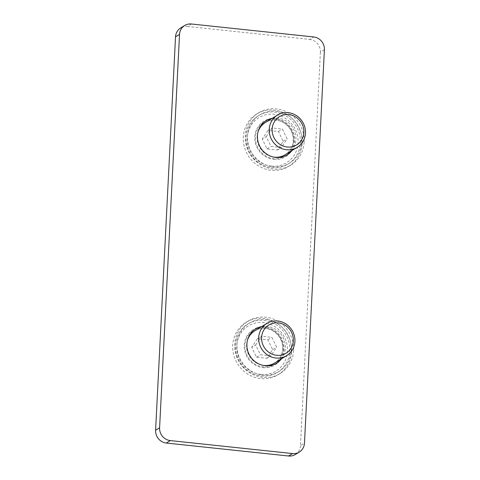 <?xml version="1.0" encoding="UTF-8"?>
<svg xmlns="http://www.w3.org/2000/svg" width="480" height="480" viewBox="0 0 480 480"><rect width="100%" height="100%" fill="white"/><g stroke="black" fill="none" stroke-linecap="round" stroke-linejoin="round"><path stroke-width="0.36" stroke-dasharray="2.4 1.8" d="M293.58 350.388A30.708 28.986 -121.5 0 1 280.218 373.44A30.708 28.986 -121.5 0 1 239.448 362.43A30.708 28.986 -121.5 0 1 248.088 321.09A30.708 28.986 -121.5 0 1 278.868 321.876A30.708 28.986 -121.5 0 1 293.58 350.388M283.392 349.308A20.082 18.954 -121.5 0 1 274.656 364.38A20.082 18.954 -121.5 0 1 247.998 357.18A20.082 18.954 -121.5 0 1 253.65 330.156A20.082 18.954 -121.5 0 1 273.774 330.666A20.082 18.954 -121.5 0 1 283.392 349.308M291.582 351.612A30.708 28.986 58.5 0 0 276.876 323.1A30.708 28.986 58.5 0 0 246.09 322.32A30.708 28.986 58.5 0 0 237.45 363.654A30.708 28.986 58.5 0 0 278.22 374.67A30.708 28.986 58.5 0 0 291.582 351.612M261.72 326.586A20.082 18.954 -121.5 0 1 285.39 348.084A20.082 18.954 -121.5 0 1 281.49 358.8M304.134 142.092A30.708 28.986 -121.5 0 1 290.766 165.144A30.708 28.986 -121.5 0 1 250.002 154.134A30.708 28.986 -121.5 0 1 258.642 112.794A30.708 28.986 -121.5 0 1 289.422 113.58A30.708 28.986 -121.5 0 1 304.134 142.092M293.946 141.012A20.082 18.954 -121.5 0 1 285.21 156.084A20.082 18.954 -121.5 0 1 258.552 148.884A20.082 18.954 -121.5 0 1 264.198 121.854A20.082 18.954 -121.5 0 1 284.328 122.37A20.082 18.954 -121.5 0 1 293.946 141.012M302.136 143.316A30.708 28.986 58.5 0 0 287.424 114.804A30.708 28.986 58.5 0 0 256.644 114.024A30.708 28.986 58.5 0 0 248.004 155.358A30.708 28.986 58.5 0 0 288.774 166.368A30.708 28.986 58.5 0 0 302.136 143.316M272.274 118.29A20.082 18.954 -121.5 0 1 295.944 139.788A20.082 18.954 -121.5 0 1 292.044 150.504M191.43 24L187.434 26.448A11.814 11.148 58.5 0 0 180.672 27.954M187.434 26.448L309.672 39.408L313.668 36.954M324.402 49.728L320.406 52.176A11.814 11.148 58.5 0 0 309.672 39.408M320.406 52.176L300.474 445.626L304.47 443.178M295.338 454.494A11.814 11.148 58.5 0 0 300.474 445.626M255.69 344.934L261.39 336.228L271.848 337.338L276.606 347.148L270.906 355.854L260.454 354.744L255.69 344.934L251.7 347.382L256.458 357.198L266.916 358.302L272.61 349.602L267.852 339.792L257.394 338.682L251.7 347.382M257.394 338.682L261.39 336.228M267.852 339.792L271.848 337.338M272.61 349.602L276.606 347.148M266.916 358.302L270.906 355.854M256.458 357.198L260.454 354.744M291.318 350.148A28.35 26.754 58.5 0 0 277.74 323.826A28.35 26.754 58.5 0 0 249.324 323.106A28.35 26.754 58.5 0 0 241.35 361.26A28.35 26.754 58.5 0 0 278.982 371.43A28.35 26.754 58.5 0 0 291.318 350.148M266.244 136.638L271.944 127.932L282.396 129.042L287.154 138.852L281.46 147.558L271.002 146.448L266.244 136.638L262.254 139.086L267.012 148.902L277.464 150.006L283.164 141.306L278.406 131.49L267.948 130.386L262.254 139.086M267.948 130.386L271.944 127.932M278.406 131.49L282.396 129.042M283.164 141.306L287.154 138.852M277.464 150.006L281.46 147.558M267.012 148.902L271.002 146.448M301.866 141.852A28.35 26.754 58.5 0 0 288.288 115.53A28.35 26.754 58.5 0 0 259.878 114.81A28.35 26.754 58.5 0 0 251.898 152.964A28.35 26.754 58.5 0 0 289.53 163.134A28.35 26.754 58.5 0 0 301.866 141.852M282.792 348.858A18.9 17.838 58.5 0 0 273.744 331.314A18.9 17.838 58.5 0 0 254.796 330.834C258.366 328.692 262.266 327.942 266.502 328.584C272.16 329.622 276.606 332.67 279.834 337.722C282.9 343.026 283.536 348.474 281.73 354.054C280.344 357.93 277.962 360.93 274.572 363.048A18.9 17.838 58.5 0 0 282.792 348.858M247.494 340.11A18.9 17.838 58.5 0 0 262.992 365.358M260.844 374.412A26.46 24.972 58.5 0 0 284.766 337.86A26.46 24.972 58.5 0 0 240.858 333.204A26.46 24.972 58.5 0 0 260.844 374.412M289.854 351.048A28.35 26.754 58.5 0 0 276.276 324.726A28.35 26.754 58.5 0 0 247.86 324.006A28.35 26.754 58.5 0 0 236.418 354.012A28.35 26.754 58.5 0 0 261.282 375.936A28.35 26.754 58.5 0 0 277.518 372.33A28.35 26.754 58.5 0 0 289.854 351.048M263.118 367.632A20.79 19.62 58.5 0 0 281.922 338.91A20.79 19.62 58.5 0 0 247.416 335.256A20.79 19.62 58.5 0 0 263.118 367.632M293.346 140.562A18.9 17.838 58.5 0 0 284.292 123.018A18.9 17.838 58.5 0 0 265.35 122.538C268.914 120.396 272.814 119.646 277.056 120.288C282.714 121.326 287.16 124.374 290.382 129.426C293.454 134.73 294.084 140.172 292.284 145.758C290.898 149.634 288.51 152.634 285.12 154.752A18.9 17.838 58.5 0 0 293.346 140.562M258.048 131.814A18.9 17.838 58.5 0 0 273.54 157.062M271.392 166.116A26.46 24.972 58.5 0 0 295.32 129.564A26.46 24.972 58.5 0 0 251.406 124.908A26.46 24.972 58.5 0 0 271.392 166.116M300.402 142.746A28.35 26.754 58.5 0 0 286.824 116.43A28.35 26.754 58.5 0 0 258.414 115.71A28.35 26.754 58.5 0 0 246.972 145.716A28.35 26.754 58.5 0 0 271.83 167.64A28.35 26.754 58.5 0 0 288.066 164.028A28.35 26.754 58.5 0 0 300.402 142.746M273.672 159.336A20.79 19.62 58.5 0 0 292.47 130.614A20.79 19.62 58.5 0 0 257.97 126.96A20.79 19.62 58.5 0 0 273.672 159.336M248.088 321.09L246.09 322.32M280.218 373.44L278.22 374.67M255.642 328.926L253.65 330.156M276.654 363.156L274.656 364.38M258.642 112.794L256.644 114.024M290.766 165.144L288.774 166.368M266.196 120.63L264.198 121.854M287.202 154.86L285.21 156.084M249.324 323.106L247.86 324.006C242.43 327.42 238.698 332.244 236.676 338.478C234.948 344.142 234.99 349.884 236.802 355.692C241.11 367.356 249.24 374.118 261.174 375.966C267.078 376.548 272.526 375.33 277.518 372.33L278.982 371.43M259.878 114.81L258.414 115.71C252.978 119.124 249.252 123.948 247.23 130.182C245.502 135.846 245.544 141.588 247.356 147.396C251.664 159.06 259.788 165.816 271.728 167.67C277.632 168.252 283.08 167.034 288.066 164.028L289.53 163.134"/><path stroke-width="0.72" d="M281.49 358.8A20.082 18.954 -121.5 0 1 276.654 363.156A20.082 18.954 -121.5 0 1 249.996 355.956A20.082 18.954 -121.5 0 1 255.642 328.926A20.082 18.954 -121.5 0 1 261.72 326.586M292.044 150.504A20.082 18.954 -121.5 0 1 287.202 154.86A20.082 18.954 -121.5 0 1 260.55 147.66A20.082 18.954 -121.5 0 1 266.196 120.63A20.082 18.954 -121.5 0 1 272.274 118.29M170.328 440.592A11.814 11.148 -121.5 0 1 159.594 427.824L179.526 34.374A11.814 11.148 -121.5 0 1 184.662 25.506A11.814 11.148 -121.5 0 1 191.43 24L313.668 36.954A11.814 11.148 -121.5 0 1 324.402 49.728L304.47 443.178A11.814 11.148 -121.5 0 1 299.328 452.046A11.814 11.148 -121.5 0 1 292.566 453.552L170.328 440.592L166.332 443.046A11.814 11.148 58.5 0 1 155.598 430.272L175.53 36.822L179.526 34.374M292.566 453.552L288.57 456L166.332 443.046M184.662 25.506L180.672 27.954A11.814 11.148 58.5 0 0 175.53 36.822M288.57 456A11.814 11.148 58.5 0 0 295.338 454.494L299.328 452.046M261.618 337.422A16.536 15.606 -121.5 0 1 286.092 325.908A16.536 15.606 -121.5 0 1 284.676 353.97A16.536 15.606 -121.5 0 1 261.618 337.422M258.684 337.59A18.9 17.838 58.5 0 0 267.738 355.134A18.9 17.838 58.5 0 0 286.68 355.614A18.9 17.838 58.5 0 0 294.906 341.424A18.9 17.838 58.5 0 0 285.852 323.88A18.9 17.838 58.5 0 0 266.91 323.4A18.9 17.838 58.5 0 0 258.684 337.59M272.166 129.12A16.536 15.606 -121.5 0 1 296.646 117.612A16.536 15.606 -121.5 0 1 295.224 145.674A16.536 15.606 -121.5 0 1 272.166 129.12M269.238 129.294A18.9 17.838 58.5 0 0 278.292 146.838A18.9 17.838 58.5 0 0 297.234 147.318A18.9 17.838 58.5 0 0 305.46 133.128A18.9 17.838 58.5 0 0 296.406 115.584A18.9 17.838 58.5 0 0 277.464 115.104A18.9 17.838 58.5 0 0 269.238 129.294M159.594 427.824L155.598 430.272M266.91 323.4L254.796 330.834A18.9 17.838 58.5 0 0 247.494 340.11M262.992 365.358A18.9 17.838 58.5 0 0 263.748 365.454A18.9 17.838 58.5 0 0 274.572 363.048L286.68 355.614M277.464 115.104L265.35 122.538A18.9 17.838 58.5 0 0 258.048 131.814M273.54 157.062A18.9 17.838 58.5 0 0 274.296 157.158A18.9 17.838 58.5 0 0 285.12 154.752L297.234 147.318"/></g></svg>
